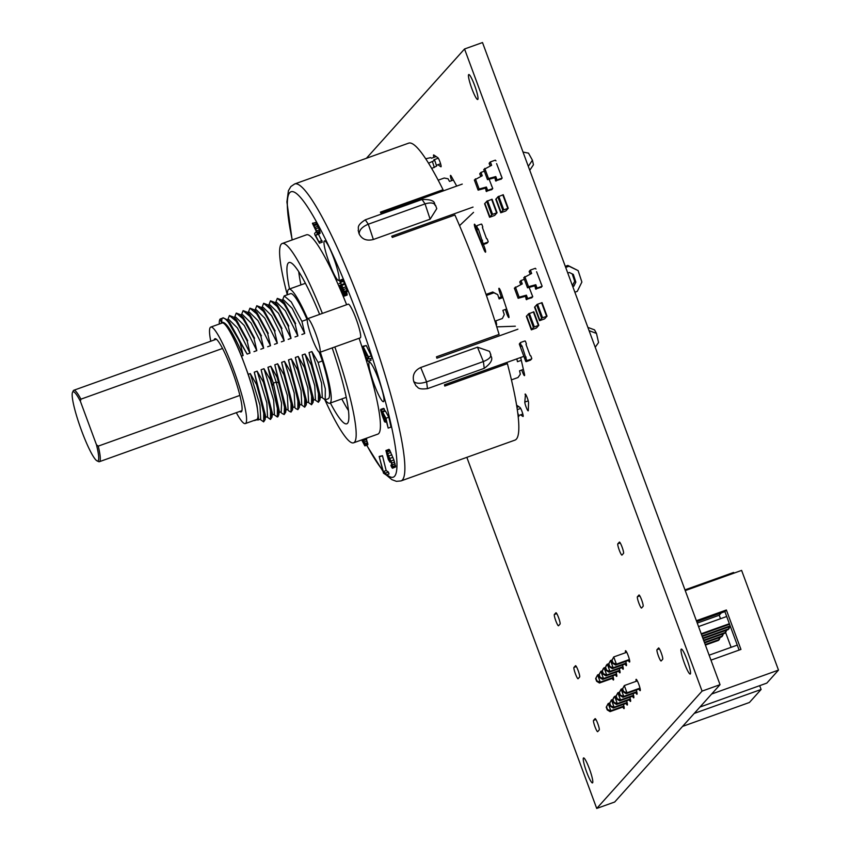 <?xml version="1.0" encoding="UTF-8"?>
<svg xmlns="http://www.w3.org/2000/svg" width="851" height="851" viewBox="0 0 851 851"><rect width="100%" height="100%" fill="white"/><g stroke="black" fill="none" stroke-linecap="round" stroke-linejoin="round"><path stroke-width="1.28" d="M489.857 216.962L492.016 214.558L497.08 212.739L494.644 215.452L489.591 217.271L484.591 203.751M489.921 216.899L484.857 203.442M486.751 201.336L491.75 214.867L486.751 201.336L492.069 199.23L497.069 212.75L492.069 199.23M484.921 203.378L486.761 201.379M491.697 214.92L486.698 201.4M462.253 184.093L380.971 213.197A157.712 21.945 -109.7 0 0 380.44 212.133L443.052 189.72L443.222 190.911M517.887 329.209L436.882 358.207A157.712 21.945 70.3 0 0 436.467 356.824L499.08 334.411A157.712 21.945 70.3 0 0 454.902 215.005L392.3 237.418A157.712 21.945 -109.7 0 0 391.747 236.184L473.039 207.08M459.551 225.653L473.539 212.367M436.733 208.697L430.127 219.175L373.366 239.493C366.866 241.11 362.207 239.408 359.399 234.387A157.712 21.945 70.3 0 0 359.005 233.546L358.218 230.387M358.165 230.398C359.367 228.345 355.293 226.217 365.281 219.824L368.292 224.207C362.281 226.749 359.25 229.972 359.186 233.887L359.399 234.387M320.316 352.165A60.57 8.436 70.3 0 1 329.762 403.246A60.57 8.436 70.3 0 1 325.071 399.864M287.436 294.754A60.57 8.436 70.3 0 1 288.925 289.191A60.57 8.436 70.3 0 1 307.562 318.753M319.636 314.391A85.664 11.925 -109.7 0 0 289.021 262.512A85.664 11.925 -109.7 0 0 289.542 288.968M330.379 403.023A85.664 11.925 -109.7 0 0 346.772 423.809A85.664 11.925 -109.7 0 0 332.188 347.91M348.474 410.565A85.664 11.925 70.3 0 1 341.794 398.938M300.946 284.883A85.664 11.925 70.3 0 1 298.733 271.66M319.763 352.357L360.26 337.858A17.892 2.489 -109.7 0 0 356.122 318.912A17.892 2.489 -109.7 0 0 348.197 304.158L307.7 318.668A17.892 2.489 -109.7 0 0 311.381 336.347A17.892 2.489 -109.7 0 0 319.763 352.357A17.892 2.489 -109.7 0 0 315.615 333.411A17.892 2.489 -109.7 0 0 307.7 318.668M333.752 258.172A20.956 2.915 -109.7 0 0 324.476 240.907A20.956 2.915 -109.7 0 0 329.337 263.097A20.956 2.915 -109.7 0 0 338.602 280.362A20.956 2.915 -109.7 0 0 333.752 258.172M374.206 384.407A20.956 2.915 -109.7 0 0 383.482 401.683A20.956 2.915 -109.7 0 0 379.163 380.961A20.956 2.915 -109.7 0 0 369.355 362.218A20.956 2.915 -109.7 0 0 374.206 384.407M210.75 341.23A51.241 7.127 70.3 0 1 210.325 327.401A51.241 7.127 70.3 0 1 210.771 327.082A51.241 7.127 70.3 0 1 233.451 369.313A51.241 7.127 70.3 0 1 245.322 423.575A51.241 7.127 70.3 0 1 236.323 412.661M210.771 327.082L222.185 322.997A51.241 7.127 70.3 0 1 244.865 365.228A51.241 7.127 70.3 0 1 256.736 419.49L245.322 423.575M239.737 411.437A38.859 5.404 -109.7 0 0 241.152 411.905A38.859 5.404 -109.7 0 0 232.142 370.77A38.859 5.404 -109.7 0 0 214.952 338.751A38.859 5.404 -109.7 0 0 214.165 340.006M72.505 392.417L73.218 390.875A37.933 5.276 70.3 0 1 73.792 390.269A37.933 5.276 70.3 0 1 80.898 399.172L80.409 401.353A36.71 5.106 -109.7 0 0 72.505 392.417A36.71 5.106 -109.7 0 0 80.632 428.117A36.71 5.106 -109.7 0 0 97.014 460.848A36.71 5.106 -109.7 0 0 96.461 444.754L98.259 446.115L239.876 395.407M98.259 446.115A37.933 5.276 70.3 0 1 99.365 461.699A37.933 5.276 70.3 0 1 98.546 461.593L97.014 460.848M80.898 399.172L222.536 348.453M430.127 219.175L425.053 203.889C431.18 202.081 434.797 202.921 435.914 206.399M436.765 208.686L435.627 205.431C433.138 205.57 438.733 199.123 422.043 199.496L425.053 203.889L368.292 224.207L373.366 239.493M443.052 189.72A157.712 21.945 -109.7 0 0 408.629 143.159L294.68 183.954L290.872 186.539L288.425 190.72L286.904 201.932L292.127 239.95M506.59 362.537L507.387 363.643L444.775 386.056A157.712 21.945 70.3 0 0 444.445 384.79L523.854 356.356M386.237 474.964L391.854 479.634L396.406 481.336L401.012 480.911L514.961 440.116A157.712 21.945 -109.7 0 0 507.387 363.643M80.409 401.353L96.461 444.754M219.281 324.04A55.836 7.765 70.3 0 1 220.143 319.019L221.409 322.455C224.941 321.05 231.632 332.262 241.493 356.112L248.226 374.334C252.439 386.78 255.406 397.428 257.14 406.289L258.555 419.32L254.428 420.575M221.409 322.455L222.1 322.05M221.558 322.401C225.589 320.816 232.78 331.858 243.141 355.527L241.493 356.112M226.845 319.593L229.6 322.338L247.13 354.101L226.834 319.604L223.143 317.785L221.994 318.359C225.302 316.412 231.408 324.752 240.312 343.379L243.141 355.527M227.408 320.157L228.94 319.604L237.429 327.965L249.981 353.08L247.13 354.101M227.632 320.072L229.419 315.54L236.493 321.529L247.152 340.932L249.981 353.08M247.152 340.932L247.726 340.719L233.685 317.146L229.419 315.53M233.685 317.146L236.45 319.891L247.726 340.719M234.248 317.7L235.78 317.157L244.269 325.518L256.821 350.623L253.97 351.644M234.472 317.625L236.259 313.083L243.343 319.072L254.002 338.475L256.821 350.623M254.002 338.475L254.566 338.272L240.525 314.7L236.259 313.083M240.525 314.689L243.29 317.444L254.566 338.272M241.088 315.253L242.631 314.7L251.109 323.061L263.672 348.176L260.821 349.197M241.322 315.168L243.109 310.636L250.183 316.625L260.842 336.028L263.672 348.176M260.842 336.028L261.406 335.826L247.364 312.253L243.109 310.636M247.375 312.243L250.13 314.987L261.406 335.826M247.939 312.806L249.471 312.253L257.959 320.614L270.512 345.719L267.661 346.74M248.162 312.721L249.949 308.19L257.023 314.179L267.682 333.571L270.512 345.719M267.682 333.571L268.256 333.369L254.215 309.796L249.949 308.179M254.215 309.796L256.981 312.54L268.256 333.369M254.779 310.349L256.311 309.807L264.799 318.168L277.352 343.272L274.501 344.293M255.002 310.275L256.789 305.732L263.874 311.721L274.533 331.124L277.352 343.272M274.533 331.124L275.096 330.922L261.055 307.349L256.789 305.732M261.066 307.339L263.821 310.083L275.096 330.922M261.619 307.902L263.161 307.349L271.639 315.71L284.202 340.825L281.351 341.847M261.853 307.817L263.64 303.286L270.714 309.275L281.373 328.677L284.202 340.825M281.373 328.677L281.936 328.475L267.895 304.892L263.64 303.286M267.905 304.892L270.661 307.636L281.936 328.475M268.469 305.456L270.001 304.903L278.49 313.264L291.042 338.368L288.191 339.389M268.693 305.371L270.48 300.839L277.554 306.828L288.212 326.22L291.042 338.368M288.212 326.22L288.787 326.018L274.745 302.445L270.48 300.829M274.745 302.445L277.511 305.19L288.787 326.018M275.309 302.999L276.852 302.456L285.33 310.806L297.882 335.922L295.031 336.943M275.533 302.924L277.32 298.382L284.404 304.371L295.063 323.774L297.893 335.922M295.063 323.774L295.627 323.571L281.585 299.999L277.32 298.382M281.596 299.988L284.351 302.733L295.627 323.571M283.691 300.009L292.17 308.36L304.732 333.475L301.882 334.496M282.383 300.467L284.17 295.935L291.244 301.924L301.903 321.327L304.732 333.475M301.903 321.327L307.073 319.476A55.836 7.765 -109.7 0 0 290.521 293.659L284.17 295.925M319.178 352.186L322.412 360.941A55.836 7.765 70.3 0 1 328.167 398.789L325.231 399.832L321.593 397.236M322.391 313.402A105.854 14.733 -109.7 0 0 282.213 243.503A105.854 14.733 -109.7 0 0 287.287 294.808M324.901 399.874A105.854 14.733 -109.7 0 0 353.58 442.818A105.854 14.733 -109.7 0 0 334.847 346.963M319.476 243.163L322.327 242.141L318.455 234.248L320.093 233.334L319.444 229.876L315.881 222.377L312.434 223.377L316.381 231.568L314.593 233.44L314.944 234.95L319.476 243.163L315.604 235.27L317.242 234.355L316.593 230.898L312.668 223.079M344.144 292.787L347.165 291.563L345.974 286.787L342.506 279.277L339.475 280.5L342.942 288.149L342.113 288.478L341.517 287.638L343.602 293.808L339.538 285.457L343.815 295.882L344.208 294.648L343.24 291.531L344.144 292.787L344.219 291.404L339.655 280.298M344.123 296.159L347.144 295.074L346.58 291.914M369.153 359.09L372.004 358.069L371.281 355.856L366.27 345.549L362.951 346.24L365.856 355.09L364.76 354.335L367.792 360.984L367.047 357.622L369.153 359.09L368.43 356.877L362.951 346.24M368.26 361.313L371.11 360.292L370.547 358.59M388.173 428.106L391.024 427.085L388.822 417.235L385.439 411.022L382.588 412.044L384.461 419.075L383.684 419.341L381.865 414.288L381.418 409.884L380.695 409.416L380.631 410.15L384.397 421.511L385.237 422.213L385.312 421.479L383.556 414.682L385.641 418.511L388.173 428.106L385.971 418.256L382.588 412.044M381.801 411.618L384.652 410.597L384.269 408.863L383.546 408.395L380.695 409.416M384.312 411.427L384.216 410.756M392.502 468.231L395.566 466.965L393.917 459.987L389.492 449.796L388.992 449.328L385.928 450.594L388.301 459.497L390.024 462.242L389.705 458.253L391.279 462.455L391.981 466.305L391.003 465.114L390.939 465.72L392.003 467.763L392.502 468.231L392.768 467.497L391.768 463.04L386.141 450.349M386.194 474.975L389.045 473.954L388.428 472.071L386.163 470.55L382.471 455.732L379.163 456.444L383.471 473.145L386.194 474.975L385.577 473.092L383.312 471.571L379.163 456.444M361.686 439.914L364.856 445.86L367.898 444.658L366.345 439.095M366.526 439.51L363.664 440.531L363.345 439.776L366.696 438.978L366.632 438.137M359.09 338.283A105.854 14.733 70.3 0 1 377.823 434.138L353.58 442.818M282.213 243.503L306.456 234.823A105.854 14.733 70.3 0 1 346.634 304.722M367.1 441.105L364.249 442.126L363.664 440.531M367.621 442.754L364.771 443.775L364.249 442.126M367.823 443.648L364.962 444.669L364.771 443.775M367.898 444.658L365.047 445.679L364.962 444.669M363.845 439.999L363.781 439.159M362.92 439.467L364.271 443.914L361.952 439.818M363.42 440.701L362.43 441.052M363.888 441.967L363.005 442.286M364.217 442.967L363.515 443.222M382.471 455.732L379.62 456.753M386.163 470.55L383.312 471.571M388.428 472.071L385.577 473.092M389.492 449.796L386.641 450.817M390.109 450.87L387.258 451.892M390.864 452.424L388.013 453.445M391.896 454.828L389.045 455.849M392.917 457.338L390.066 458.359M393.917 459.987L391.066 461.008M394.619 462.019L391.768 463.04M395.162 463.827L392.311 464.848M395.534 465.508L392.683 466.529M395.619 466.476L392.768 467.497M395.566 466.965L392.715 467.986M391.928 464.784L391.003 465.114M392.034 465.752L391.46 465.954M390.832 461.189L390.301 461.38M391.024 461.71L390.237 461.987M391.077 461.859L390.024 462.242M388.216 458.529L386.673 452.275L389.226 457.657L389.492 460.317L388.216 458.529L389.332 458.125M389.535 459.168L388.662 459.487M389.035 456.998L387.779 457.444M388.641 455.785L387.354 456.242M388.13 454.498L386.95 454.923M387.662 453.498L386.694 453.838M387.311 452.86L386.588 453.115M389.545 459.753L388.981 459.965M388.822 417.235L385.971 418.256M385.503 418.256L384.726 418.532M385.971 419.969L385.12 420.277M386.226 421.149L385.312 421.479M386.375 421.809L385.237 422.213M383.875 408.491L381.025 409.512M384.269 408.863L381.418 409.884M382.61 412.15L381.471 412.554M382.993 413.884L381.865 414.288M383.45 415.256L382.248 415.692M383.875 416.618L382.705 417.033M384.216 417.979L383.227 418.33M384.535 419.607L383.684 419.341M384.567 420.139L383.939 419.82M384.461 419.075L384.269 420.245M366.27 345.549L363.42 346.57M371.281 355.856L368.43 356.877M365.515 354.059L364.76 354.335M367.802 356.441L366.324 355.41L364.271 349.144L367.802 356.441M367.164 355.112L366.324 355.41M340.783 283.011L339.155 283.596M341.591 284.713L339.868 285.33M341.836 285.298L339.996 285.957M342.219 286.223L340.262 286.925M341.528 287.404L340.538 287.755M342.187 289.287L341.251 289.627M342.985 291.393L342.102 291.712M343.453 293.084L342.825 293.308M342.421 286.776L341.549 287.085M343.506 290.095L342.113 288.478M343.613 290.585L342.985 290.287M342.942 288.149L343.293 290.702M343.102 280.117L340.251 281.138M343.687 281.224L340.836 282.245M344.698 283.521L341.847 284.542M344.985 284.213L342.123 285.234M345.974 286.787L343.123 287.808M346.527 288.446L343.676 289.468M347.07 290.382L344.219 291.404M347.187 291.287L344.336 292.308M347.165 291.563L344.315 292.584M346.793 292.521L343.942 293.542M347.059 293.627L344.208 294.648M347.176 294.52L344.325 295.542M347.144 295.074L344.293 296.095M315.881 222.377L313.03 223.398M316.7 223.664L313.849 224.685M317.2 224.579L314.349 225.6M318.029 226.249L315.178 227.27M318.668 227.76L315.817 228.781M319.444 229.876L316.593 230.898M319.848 231.312L316.998 232.334M319.987 231.908L317.136 232.929M320.136 232.887L317.285 233.908M320.093 233.334L317.242 234.355M318.455 234.248L315.604 235.27M321.986 240.631L319.136 241.652M318.391 402.289L319.891 399.991L309.03 352.569L311.881 351.548L318.136 362.473L322.412 360.941M318.136 362.473L325.316 388.843L325.231 399.832M311.881 351.548L321.572 383.163L322.284 396.981L319.433 398.013M309.03 352.569L320.284 396.119L319.902 399.991M304.701 407.182L306.2 404.895L295.34 357.473L298.19 356.452L304.445 367.366L311.626 393.736L311.54 404.736L313.051 402.449L302.19 355.016L305.041 353.995L311.285 364.919L311.86 364.717M311.285 364.919L318.476 391.29L318.391 402.278L314.742 399.693M305.041 353.995L314.732 385.62L315.444 399.438L312.583 400.459M302.19 355.016L313.445 398.566L313.051 402.449M304.445 367.377L305.009 367.164M311.54 404.736L307.902 402.14M298.19 356.452L307.881 388.067L308.594 401.885L305.743 402.917M295.34 357.473L306.605 401.023L306.211 404.895M248.226 374.334L250.29 373.6L256.534 384.524L263.725 410.895L263.64 421.883L265.14 419.596L254.279 372.174L257.13 371.153L263.385 382.078L270.565 408.448L270.48 419.437L271.99 417.15L261.119 369.728L263.98 368.706L270.224 379.62L270.799 379.418L267.969 367.27L270.82 366.249L277.075 377.174L284.574 405.331L284.17 414.533L285.67 412.246L274.809 364.824L277.66 363.803L283.915 374.727L291.095 401.098L291.01 412.086L292.521 409.799L281.649 362.366L284.511 361.345L290.755 372.27L291.329 372.068L288.5 359.92L291.35 358.899L297.605 369.823L298.169 369.621M297.605 369.823L304.786 396.194L304.69 407.172L301.063 404.587M291.35 358.899L301.041 390.524L301.743 404.321L298.892 405.363M290.755 372.27L297.946 398.64L297.85 409.629L295.797 408.608M297.861 409.639L299.361 407.342L291.329 372.068M288.5 359.92L299.754 403.47L299.371 407.342M284.511 361.345L294.201 392.971L294.903 406.789L292.053 407.81M281.649 362.366L292.914 405.916L292.521 409.799M283.915 374.727L284.479 374.514M291.01 412.086L288.957 411.054M277.66 363.803L287.351 395.417L288.064 409.235L285.213 410.267M274.809 364.824L286.074 408.374L285.681 412.246M284.17 414.533L282.117 413.501M277.064 377.174L277.639 376.972M270.82 366.249L276.203 382.11L281.553 403.097L281.213 411.693L278.362 412.714M267.969 367.27L273.341 383.131L279.224 410.82L278.841 414.682M270.224 379.62L277.415 405.991L277.32 416.979L277.894 416.788L278.83 414.682L270.788 379.418M277.32 416.979L273.682 414.394M263.98 368.706L273.671 400.321L274.373 414.139L271.522 415.16M261.119 369.728L272.384 413.267L271.99 417.15M263.385 382.078L263.948 381.876M270.48 419.437L266.842 416.841M257.13 371.153L266.82 402.768L267.533 416.586M254.279 372.174L265.533 415.724L265.15 419.596M256.534 384.524L257.108 384.322M263.64 421.883L259.991 419.288M250.29 373.6L259.981 405.225L260.693 419.043L257.842 420.064M257.14 406.289L258.576 419.32M221.568 322.306L221.994 318.359L220.143 319.019M523.014 152.063L528.503 153.137L532.418 160.211L528.301 166.339M438.169 180.189L444.211 178.029L448.041 178.774L449.498 181.423L453.37 180.04M532.418 160.211L533.449 164.775L529.758 170.274M518.621 415.543L522.822 414.033M518.195 416.777L518.887 416.352L517.727 412.831M517.291 409.629L520.674 408.416M518.823 406.672L516.94 407.342M523.386 369.44L519.557 370.813L520.333 374.227L518.004 377.525L511.44 379.876M589.083 330.656L596.477 333.411L598.561 342.517L595.221 347.251M516.823 358.867L517.472 361.696L521.312 360.324M587.871 327.401L594.53 329.869L596.477 333.411M572.776 286.585L573.84 286.202L575.85 282.138L573.319 274.416L569.33 272.49L567.777 273.054M506.653 308.987L502.877 310.338L504.281 314.625L502.367 318.508L494.952 321.157M565.692 267.416L569.021 266.214L578.127 270.618L581.882 282.053L577.286 291.361L574.861 292.223M486.421 295.478L493.92 292.787L497.707 294.627L499.122 298.914L502.898 297.563M572.383 285.521L574.68 281.351L572.234 273.894M486.049 294.403L492.75 291.999L497.707 294.627M498.76 297.829L502.537 296.478M565.287 266.352L567.851 265.427L578.127 270.618M569.021 266.214L567.851 265.427M493.92 292.787L492.75 291.999M572.67 285.415L573.84 286.202M574.68 281.351L575.85 282.138M438.297 158.201L433.872 159.786L434.755 160.382L428.542 163.211M425.713 158.786L430.659 157.626L431.531 158.212L436.148 156.563M440.595 163.764L436.361 165.285M434.755 160.382L436.627 166.094L431.691 168.466M432.489 161.796L434.361 167.509M496.761 326.869L515.334 326.21M477.485 347.187L483.379 361.547L426.617 381.876L427.468 388.63C417.043 389.843 418.341 387.056 416.065 385.95L413.905 381.961A157.712 21.945 70.3 0 0 413.629 380.982C412.331 374.908 414.692 370.408 420.724 367.504L477.485 347.187L489.431 351.314M420.724 367.504L426.617 381.876C420.383 383.812 416.107 383.705 413.809 381.535L413.905 381.961M489.474 351.293L490.846 354.697C488.889 355.537 497.378 358.611 484.24 368.334L483.379 361.547C489.272 359.143 491.655 356.643 490.527 354.048M240.312 343.379L240.876 343.176M531.492 273.522L530.705 270.916L531.641 273.458L523.759 277.681L527.514 287.819L534.736 285.862M524.78 276.554L528.524 286.691L527.514 287.819M528.524 286.691L535.811 284.723L537.055 288.095L542.14 286.234L536.598 271.724M530.705 270.916L531.311 273.607M529.375 271.203L529.513 272.118M534.917 285.713L535.587 289.01L536.598 287.883M541.215 287.212L535.587 289.01M535.811 284.723L536.407 287.372M536.587 287.308L535.683 284.862M530.237 274.086L529.354 272.171M535.981 269.033L535.332 268.31L530.396 270.075L530.364 271.043M541.864 285.425L540.8 283.075M481.166 224.121L477.124 225.568A0.543 0.532 41.9 0 0 476.805 226.26L477.677 228.621A0.543 0.532 -138.1 0 0 478.368 228.951L482.028 240.397L482.538 240.216A0.543 0.532 41.9 0 0 482.219 240.907L483.091 243.269A0.543 0.532 -138.1 0 0 483.783 243.599L487.825 242.152A0.543 0.532 41.9 0 0 488.144 241.461L487.272 239.099A0.543 0.532 -138.1 0 0 486.581 238.769L482.411 227.504A0.543 0.532 41.9 0 0 482.73 226.813L481.857 224.451A0.543 0.532 -138.1 0 0 481.166 224.121M476.9 225.717L475.89 226.845A0.543 0.532 41.9 0 0 475.783 227.387L476.666 229.759L477.677 228.621M476.007 226.717A4.819 0.67 70.3 0 0 474.443 224.185A4.819 0.67 70.3 0 0 476.017 230.43L476.985 230.078A0.543 0.532 -138.1 0 1 476.666 229.759M482.326 240.365L481.304 241.493A0.543 0.532 41.9 0 0 481.209 242.035L482.081 244.397L483.091 243.269M488.048 242.003L487.027 243.131A0.543 0.532 41.9 0 1 486.815 243.28L482.772 244.726A0.543 0.532 -138.1 0 1 482.081 244.397M477.868 229.132L476.847 230.259L481.017 241.524L482.028 240.397M522.099 283.989L521.312 281.383L522.248 283.915L514.366 288.138L518.121 298.286L525.344 296.329M515.387 287.01L519.131 297.148L518.121 298.286M519.131 297.148L526.418 295.18L527.663 298.563L532.747 296.691L529.131 287.383M521.312 281.383L521.918 284.064M519.982 281.67L520.121 282.575M525.524 296.169L526.195 299.478L527.205 298.339M531.822 297.669L526.195 299.478M526.418 295.18L527.014 297.839M527.195 297.776L526.29 295.318M520.844 284.542L519.961 282.628M524.365 279.33L521.003 280.532L520.972 281.5M532.471 295.882L531.407 293.531M539.832 320.38L541.991 317.976L547.044 316.157L544.619 318.859L539.566 320.678L534.556 307.158M539.885 320.316L534.885 306.796L536.726 304.786L541.725 318.274L536.992 304.456L542.044 302.637L547.044 316.168L542.044 302.637M541.661 318.338L536.662 304.818M482.091 175.838L481.304 173.232L482.24 175.763L474.358 179.997L478.113 190.135L485.336 188.177M475.379 178.859L479.124 189.007L478.113 190.135M479.124 189.007L486.41 187.029L487.666 190.411L492.75 188.55L489.123 179.231M481.304 173.232L481.911 175.923M479.975 173.519L480.113 174.423M485.527 188.018L486.187 191.326L487.197 190.198M491.814 189.528L486.187 191.326M486.41 187.029L487.017 189.688M487.187 189.624L486.283 187.177M480.847 176.402L479.953 174.487M484.368 171.179L480.996 172.391L480.975 173.349M492.474 187.731L491.399 185.39M491.484 165.371L490.697 162.775L491.633 165.307L483.751 169.53L487.506 179.667L494.729 177.721M484.772 168.402L488.517 178.54L487.506 179.667M488.517 178.54L495.803 176.572L497.058 179.955L502.143 178.082L496.59 163.583M490.697 162.775L491.304 165.456M489.368 163.062L489.506 163.966M494.92 177.561L495.58 180.869L496.59 179.731M501.207 179.061L495.58 180.869M495.803 176.572L496.41 179.231M496.58 179.167L495.676 176.71M490.24 165.934L489.346 164.02M495.973 160.882L495.325 160.158L490.389 161.924L490.367 162.892M501.867 177.274L500.792 174.923M501.037 212.473L503.196 210.069L508.249 208.25L505.824 210.963L500.771 212.771L495.761 199.251M497.92 196.858L502.93 210.367L497.92 196.858L503.249 194.73L508.238 208.25L503.249 194.73M501.09 212.41L496.09 198.889L497.931 196.889M502.867 210.431L497.867 196.911M524.759 341.006L520.716 342.453A0.543 0.532 41.9 0 0 520.397 343.134L521.269 345.506A0.543 0.532 -138.1 0 0 521.961 345.825L525.62 357.271L526.131 357.09A0.543 0.532 41.9 0 0 525.812 357.782L526.684 360.143A0.543 0.532 -138.1 0 0 527.375 360.473L531.418 359.026A0.543 0.532 41.9 0 0 531.737 358.335L530.864 355.973A0.543 0.532 -138.1 0 0 530.173 355.644L526.003 344.378A0.543 0.532 41.9 0 0 526.322 343.698L525.45 341.325A0.543 0.532 -138.1 0 0 524.759 341.006M520.493 342.591L519.482 343.73A0.543 0.532 41.9 0 0 519.376 344.272L520.259 346.634L521.269 345.506M525.918 357.239L524.897 358.367A0.543 0.532 41.9 0 0 524.801 358.909L525.673 361.281L526.684 360.143M531.641 358.877L530.62 360.016A0.543 0.532 41.9 0 1 530.407 360.154L526.365 361.601A0.543 0.532 -138.1 0 1 525.673 361.281M521.461 346.006L520.44 347.144L524.61 358.409L525.62 357.271M531.609 329.528L533.768 327.124L538.821 325.305L536.396 328.018L531.343 329.837L526.343 316.317M528.503 313.913L533.503 327.433L528.503 313.902L533.822 311.796L538.821 325.316L533.822 311.796M531.673 329.465L526.673 315.944L528.514 313.945M533.449 327.486L528.45 313.966M711.627 694.044L778.495 670.099L766.815 683.108L699.947 707.053M682.566 726.414L749.423 702.479L761.102 689.47L694.235 713.415M685.236 590.594L741.615 570.404L778.495 670.099M696.384 620.719L726.371 609.986L740.955 649.419L710.968 660.153M720.52 618.709L719.223 615.22L721.286 612.922M731.105 647.324L725.605 632.474M761.102 689.47L759.688 685.661M726.371 609.986L724.892 611.624L739.115 650.068M724.892 611.624L696.746 621.709M697.256 623.092L719.223 615.22M733.466 572.532A6.021 0.84 70.3 0 1 733.519 572.489A6.021 0.84 70.3 0 1 734.158 573.074M610.05 711.627L607.22 709.894L606.22 707.192L608.188 703.511L610.858 710.723L610.05 711.627L623.996 706.628M609.71 702.969L608.188 703.511L606.529 706.851L607.529 709.553L610.858 710.723L623.868 706.064M599.125 674.354L597.604 674.896L595.945 678.236L596.945 680.938L600.274 682.108L599.466 683.013L596.636 681.279L595.636 678.577L597.604 674.896L600.274 682.108L613.284 677.449M599.466 683.013L613.411 678.024M605.306 667.812L607.284 664.131L609.944 671.333L609.135 672.237L606.306 670.514L605.306 667.812L606.465 665.035L608.795 663.589M609.135 672.237L623.092 667.248M605.614 667.471L606.614 670.173L609.944 671.333L622.953 666.684M602.082 671.396L604.061 667.716L606.72 674.928L605.912 675.832L603.082 674.098L602.082 671.396L603.242 668.62L605.572 667.173M605.912 675.832L619.868 670.833M602.391 671.056L603.391 673.758L606.72 674.928L619.73 670.269M602.689 679.428L599.859 677.694L598.859 674.992L600.827 671.311L603.497 678.524L602.689 679.428L616.645 674.428M602.348 670.769L600.827 671.311L599.168 674.652L600.168 677.353L603.497 678.524L616.507 673.864M619.379 692.203L617.869 692.746L616.198 696.086L617.198 698.788L620.528 699.947L619.719 700.852L616.89 699.128L615.89 696.416L617.869 692.746L620.528 699.947L633.538 695.288M619.719 700.852L633.676 695.863M612.667 700.011L614.645 696.331L617.305 703.543L616.496 704.447L613.667 702.713L612.667 700.011L613.826 697.235L616.156 695.788M616.496 704.447L630.453 699.448M612.975 699.671L613.975 702.373L617.305 703.543L630.314 698.884M612.933 699.384L611.422 699.926L609.752 703.266L610.752 705.968L614.082 707.128L613.273 708.043L610.444 706.309L609.444 703.607L611.422 699.926L614.082 707.128L627.091 702.479M613.273 708.043L627.23 703.043M622.943 697.267L620.113 695.533L619.113 692.831L621.092 689.15L623.751 696.363L622.943 697.267L636.899 692.267M622.602 688.608L621.092 689.15L619.422 692.491L620.422 695.193L623.751 696.363L636.761 691.703M637.335 680.896L624.315 685.555L622.645 688.895L623.645 691.608L626.985 692.767L626.166 693.671L623.347 691.937L622.347 689.236L624.315 685.555L626.985 692.767L639.995 688.108M626.166 693.671L640.122 688.682M626.751 652.281L613.731 656.951L612.06 660.28L613.06 662.993L616.401 664.152L615.581 665.057L612.763 663.333L611.763 660.621L613.731 656.951L616.401 664.152L629.4 659.493M615.581 665.057L629.538 660.068M612.018 659.993L610.507 660.536L608.837 663.876L609.837 666.578L613.167 667.748L612.358 668.652L609.529 666.918L608.529 664.216L610.507 660.536L613.167 667.748L626.176 663.089M612.358 668.652L626.315 663.652M703.596 640.239L725.754 632.304L724.946 633.208L703.798 640.782M725.158 630.697L725.754 632.304L726.648 630.165M702.809 638.09L728.977 628.719L728.169 629.623L703 638.633M728.382 627.113L728.977 628.719L729.871 626.57M709.128 655.185L737.285 645.111M701.415 634.325L729.562 624.251M698.543 626.581L726.701 616.496M701.213 633.782L729.36 623.709M702.213 636.484L730.36 626.4M702.011 635.942L730.158 625.857M721.935 634.293L722.531 635.899L721.722 636.803L704.596 642.93M704.394 642.388L722.531 635.899L723.424 633.75M705.394 645.09L718.489 640.399L719.308 639.495L718.712 637.878M705.192 644.547L719.308 639.495L720.201 637.346M366.419 158.265L464.54 48.986L702.075 691.108L596.721 808.45L466.837 457.338M702.075 691.108L720.042 684.672L482.506 42.55L464.54 48.986M720.042 684.672L614.688 802.014L596.721 808.45M516.589 405.161L519.982 407.448A4.819 0.67 70.3 0 1 522.237 412.139A4.819 0.67 70.3 0 1 523.088 416.479A4.819 0.67 70.3 0 1 522.94 416.447L520.557 414.841M433.882 157.371A4.819 0.67 70.3 0 1 433.616 154.925A4.819 0.67 70.3 0 1 433.765 154.967L437.914 157.754A4.819 0.67 70.3 0 1 440.169 162.445A4.819 0.67 70.3 0 1 441.02 166.785A4.819 0.67 70.3 0 1 440.871 166.753L437.882 164.743M456.71 186.082L451.328 176.327A4.819 0.67 70.3 0 0 450.519 175.38A4.819 0.67 70.3 0 0 451.7 180.635M483.379 244.514L483.964 245.928A4.819 0.67 70.3 0 1 485.527 252.183A4.819 0.67 70.3 0 1 483.847 249.354L476.017 230.43M468.646 74.633A13.254 1.84 70.3 0 1 468.763 74.548A13.254 1.84 70.3 0 1 474.975 86.398A13.254 1.84 70.3 0 1 477.698 99.493A13.254 1.84 70.3 0 1 471.667 88.11A13.254 1.84 70.3 0 1 468.646 74.633M495.878 320.827L496.41 323.157A4.819 0.67 70.3 0 1 496.495 324.912A4.819 0.67 70.3 0 1 496.005 324.465M500.931 291.723L499.686 292.17A4.819 0.67 70.3 0 1 498.984 288.255A4.819 0.67 70.3 0 1 501.526 293.404L508.185 313.657A4.819 0.67 70.3 0 1 508.887 317.572A4.819 0.67 70.3 0 1 506.334 312.413L505.366 309.445M499.686 292.17L501.25 296.935M520.663 357.494A4.819 0.67 70.3 0 1 520.716 357.75L524.407 373.887A4.819 0.67 70.3 0 1 524.493 375.631A4.819 0.67 70.3 0 1 521.791 370.004M525.067 394.364A4.819 0.67 70.3 0 1 525.184 394.034A4.819 0.67 70.3 0 1 527.163 397.587A4.819 0.67 70.3 0 1 528.556 402.778L528.29 410.49A4.819 0.67 70.3 0 1 528.173 410.82A4.819 0.67 70.3 0 1 526.195 407.267A4.819 0.67 70.3 0 1 524.801 402.076L525.492 394.215M555.884 612.784A6.021 0.84 70.3 0 1 555.937 612.752A6.021 0.84 70.3 0 1 558.682 617.922A6.021 0.84 70.3 0 1 560.054 624.049L558.533 625.751A6.021 0.84 70.3 0 1 558.479 625.783A6.021 0.84 70.3 0 1 555.735 620.613A6.021 0.84 70.3 0 1 554.363 614.486L556.001 612.741M575.467 665.737A6.021 0.84 70.3 0 1 575.521 665.695A6.021 0.84 70.3 0 1 578.265 670.875A6.021 0.84 70.3 0 1 579.637 677.002L578.116 678.694A6.021 0.84 70.3 0 1 578.063 678.736A6.021 0.84 70.3 0 1 575.319 673.556A6.021 0.84 70.3 0 1 573.946 667.429L575.584 665.695M583.446 758.018A13.254 1.84 70.3 0 1 583.563 757.943A13.254 1.84 70.3 0 1 589.764 769.793A13.254 1.84 70.3 0 1 592.487 782.888A13.254 1.84 70.3 0 1 586.456 771.506A13.254 1.84 70.3 0 1 583.446 758.018M595.051 718.68A6.021 0.84 70.3 0 1 595.104 718.638A6.021 0.84 70.3 0 1 597.849 723.818A6.021 0.84 70.3 0 1 599.221 729.945L597.7 731.637A6.021 0.84 70.3 0 1 597.647 731.679A6.021 0.84 70.3 0 1 594.902 726.499A6.021 0.84 70.3 0 1 593.53 720.372L595.179 718.638M612.816 675.8A6.021 0.84 70.3 0 1 613.475 680.002A6.021 0.84 70.3 0 1 612.273 678.428M616.05 672.205A6.021 0.84 70.3 0 1 616.698 676.417A6.021 0.84 70.3 0 1 615.496 674.843M619.273 668.609A6.021 0.84 70.3 0 1 619.932 672.822A6.021 0.84 70.3 0 1 618.72 671.248M623.4 704.405A6.021 0.84 70.3 0 1 624.06 708.617A6.021 0.84 70.3 0 1 622.858 707.043M626.634 700.82A6.021 0.84 70.3 0 1 627.293 705.022A6.021 0.84 70.3 0 1 626.081 703.458M629.857 697.224A6.021 0.84 70.3 0 1 630.517 701.437A6.021 0.84 70.3 0 1 629.304 699.862M622.496 665.025A6.021 0.84 70.3 0 1 623.155 669.226A6.021 0.84 70.3 0 1 621.943 667.652M625.719 661.429A6.021 0.84 70.3 0 1 626.379 665.642A6.021 0.84 70.3 0 1 625.166 664.067M625.602 652.696A6.021 0.84 70.3 0 1 625.485 650.749A6.021 0.84 70.3 0 1 625.538 650.707A6.021 0.84 70.3 0 1 628.357 656.1A6.021 0.84 70.3 0 1 629.602 662.046A6.021 0.84 70.3 0 1 628.389 660.472M633.08 693.639A6.021 0.84 70.3 0 1 633.74 697.841A6.021 0.84 70.3 0 1 632.527 696.267M636.303 690.044A6.021 0.84 70.3 0 1 636.963 694.256A6.021 0.84 70.3 0 1 635.75 692.682M636.186 681.311A6.021 0.84 70.3 0 1 636.069 679.364A6.021 0.84 70.3 0 1 636.122 679.321A6.021 0.84 70.3 0 1 638.941 684.715A6.021 0.84 70.3 0 1 640.186 690.661A6.021 0.84 70.3 0 1 638.973 689.087M619.347 542.098A6.021 0.84 70.3 0 1 619.4 542.066A6.021 0.84 70.3 0 1 622.145 547.236A6.021 0.84 70.3 0 1 623.517 553.363L621.996 555.065A6.021 0.84 70.3 0 1 621.943 555.097A6.021 0.84 70.3 0 1 619.198 549.927A6.021 0.84 70.3 0 1 617.826 543.8L619.464 542.055M638.931 595.051A6.021 0.84 70.3 0 1 638.984 595.009A6.021 0.84 70.3 0 1 641.728 600.178A6.021 0.84 70.3 0 1 643.101 606.316L641.58 608.008A6.021 0.84 70.3 0 1 641.526 608.05A6.021 0.84 70.3 0 1 638.782 602.87A6.021 0.84 70.3 0 1 637.41 596.742L639.048 595.009M658.525 647.994A6.021 0.84 70.3 0 1 658.578 647.951A6.021 0.84 70.3 0 1 661.312 653.132A6.021 0.84 70.3 0 1 662.684 659.259L661.163 660.95A6.021 0.84 70.3 0 1 661.11 660.993A6.021 0.84 70.3 0 1 658.366 655.813A6.021 0.84 70.3 0 1 656.993 649.685L658.642 647.951M681.172 649.164A13.254 1.84 70.3 0 1 681.3 649.079A13.254 1.84 70.3 0 1 687.502 660.929A13.254 1.84 70.3 0 1 690.225 674.035A13.254 1.84 70.3 0 1 684.193 662.642A13.254 1.84 70.3 0 1 681.172 649.164M496.622 212.867L491.623 199.347M492.58 214.314L487.58 200.793M492.016 214.558L487.017 201.038M386.95 474.698A151.595 21.094 -109.7 0 0 358.111 316.678A151.595 21.094 -109.7 0 0 300.914 197.932A151.595 21.094 -109.7 0 0 292.244 239.908M366.76 445.179A151.595 21.094 -109.7 0 0 382.556 470.05M401.012 480.911A157.712 21.945 -109.7 0 0 364.462 313.923A157.712 21.945 -109.7 0 0 294.68 183.954M272.607 385.088L273.341 383.131L276.203 382.11L278.883 382.844M413.629 380.982L413.809 381.535M530.535 273.948L531.056 273.373M534.705 286.17L535.47 285.319M529.162 271.66L530.184 270.533M540.981 287.457L542.002 286.33M536.045 289.234L537.055 288.095M475.783 227.387L476.805 226.26M486.815 243.28L487.825 242.152M482.772 244.726L483.783 243.599M481.209 242.035L482.219 240.907M521.142 284.415L521.663 283.84M525.312 296.627L526.078 295.776M519.77 282.128L520.791 280.99M531.588 297.924L532.609 296.786M526.652 299.69L527.663 298.563M546.597 316.285L541.598 302.765M542.555 317.731L537.555 304.211M541.991 317.976L536.992 304.456M481.145 176.263L481.655 175.689M485.315 188.486L486.07 187.635M479.762 173.976L480.783 172.849M491.591 189.773L492.601 188.645M486.644 191.539L487.666 190.411M490.538 165.807L491.048 165.232M494.708 178.019L495.463 177.168M489.155 163.52L490.176 162.381M500.984 179.316L501.994 178.178M496.037 181.082L497.058 179.955M507.802 208.378L502.803 194.858M503.76 209.825L498.76 196.304M503.196 210.069L498.197 196.549M519.376 344.272L520.397 343.134M530.407 360.154L531.418 359.026M526.365 361.601L527.375 360.473M524.801 358.909L525.812 357.782M538.375 325.433L533.375 311.913M534.332 326.88L529.333 313.359M533.768 327.124L528.769 313.604M485.038 248.928L483.847 249.354M507.621 311.955L506.334 312.413M528.226 400.853L524.801 402.076M556.767 613.624L554.363 614.486M576.35 666.567L573.946 667.429M595.934 719.52L593.53 720.372M620.23 542.938L617.826 543.8M639.814 595.881L637.41 596.742M659.397 648.834L656.993 649.685M305.413 283.287L288.925 289.191M346.251 397.343L329.762 403.246M366.643 445.222L382.78 470.965M216.367 339.219L73.792 390.269M241.939 410.65L99.365 461.699M283.691 299.999L282.16 300.552M295.797 408.618L294.212 407.044M287.372 409.491L288.946 411.065M280.522 411.937L282.106 413.512M264.682 417.618L267.533 416.596M422.043 199.496L365.281 219.824M484.24 368.334L427.479 388.662M534.779 285.808L535.534 284.957M529.237 271.299L530.247 270.171M541.13 287.361L542.14 286.234M525.386 296.265L526.141 295.414M519.844 281.766L520.855 280.628M531.737 297.829L532.747 296.691M485.378 188.124L486.144 187.273M479.836 173.615L480.847 172.487M491.729 189.677L492.75 188.55M494.771 177.657L495.537 176.806M489.229 163.158L490.24 162.02M501.122 179.221L502.143 178.082M733.519 572.489L684.97 589.871"/></g></svg>
